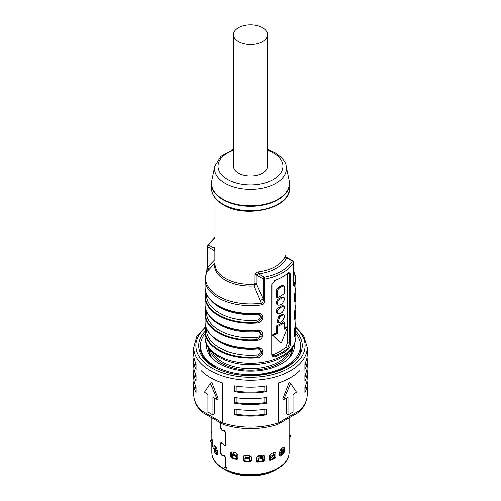 <?xml version="1.0" encoding="UTF-8"?>
<svg xmlns="http://www.w3.org/2000/svg" width="501" height="501" viewBox="0 0 501 501"><rect width="100%" height="100%" fill="white"/><g stroke="black" fill="none" stroke-linecap="round" stroke-linejoin="round"><path stroke-width="0.75" d="M283.071 451.852L283.071 452.522A37.243 21.499 180 0 1 279.677 455.459M283.071 447.462L284.311 448L283.923 447.042L283.228 447.318A38.658 22.32 180 0 1 281.03 449.134L279.677 451.821L279.677 455.584L280.366 455.985A38.658 22.32 0 0 0 283.785 453.167L284.317 451.764L284.311 448M283.071 449.779L283.071 447.6M263.814 455.265L264.353 456.342L264.14 455.603L262.349 455.008A38.658 22.32 180 0 1 258.641 455.584L256.55 457.551L256.575 461.496M263.845 460.356L263.845 455.578M236.91 459.361L237.261 458.778A37.594 21.706 180 0 1 232.057 457.375L230.592 456.724L231.506 457.901A38.658 22.32 0 0 0 236.91 459.361L237.912 458.703L237.912 454.933L235.921 452.766A38.658 22.32 180 0 1 232.445 451.827L230.942 452.059L230.592 452.96L231.318 452.259L231.318 457.094M231.318 452.259L231.393 451.796M274.855 452.065L275.863 453.18L275.431 452.215L274.216 452.228A38.658 22.32 180 0 1 271.072 453.493L269.244 455.86L269.406 460.062M274.93 457.457L274.93 452.566M251.17 456.893L249.047 455.227A38.658 22.32 180 0 1 245.221 455.033L243.123 456.574L243.392 455.747L243.392 460.5M251.151 460.795L251.151 456.718M220.728 422.969L220.728 427.892L222.325 430.29L224.273 430.597L225.707 432.407L225.707 445.189L225.318 445.89L224.273 445.552L222.325 443.623L221.029 443.172L221.592 442.784M289.158 417.84L289.158 442.101A38.658 22.32 0 0 0 289.152 441.938M256.55 461.315L257.595 462.079A38.658 22.32 0 0 0 263.357 461.183L264.359 460.106L262.975 460.613A37.594 21.706 180 0 1 257.433 461.471L256.55 461.315M264.353 456.342L264.321 460.131M237.818 459.041L237.912 458.703L237.261 458.778M230.592 456.724L230.592 452.96M275.863 453.18L275.863 456.95L275.049 458.215L274.354 457.751L275.75 457.012M274.354 457.751A37.594 21.706 180 0 1 269.651 459.649L270.164 460.187A38.658 22.32 0 0 0 275.049 458.215M243.198 456.129L243.123 460.338L244.169 461.315A38.658 22.32 0 0 0 250.112 461.615L251.176 460.751L251.176 456.937M279.677 455.584L280.115 456.098M225.707 466.387L225.318 467.101L224.529 467.076A38.658 22.32 0 0 0 226.809 468.185L225.707 466.512L225.707 457.313L224.273 455.503L222.325 455.196L220.728 452.798L220.728 443.942L221.141 443.116M225.6 466.456L225.707 457.77M220.772 453.217L221.899 455.24L223.822 455.566L225.594 457.839M220.64 453.311L220.878 442.684L221.899 443.053L223.822 445.001L225.243 445.358L225.594 444.556L225.707 432.864M220.772 428.311L221.899 430.334L223.822 430.66L225.594 432.939M220.64 428.405L220.64 422.919M217.359 454.369L216.827 454.701L217.359 454.369L217.365 450.599L216.319 447.794A38.658 22.32 180 0 1 214.697 445.784L214.234 445.445M214.697 445.784L213.946 446.372L214.973 446.166M217.365 453.994A37.594 21.706 180 0 1 215.311 451.382L214.309 451.583A38.658 22.32 0 0 0 216.827 454.701L217.353 454.52M214.309 451.583L213.946 449.121M213.946 448.458L213.946 446.372M212.543 446.297L212.205 439.577A38.658 22.32 180 0 1 211.867 437.373L211.91 437.88M211.842 436.985L211.842 417.84M211.867 437.373L211.848 439.815M211.854 443.473A38.658 22.32 0 0 0 212.361 446.56L212.543 446.541M225.187 444.926L226.233 445.257M217.365 453.837A37.243 21.499 180 0 1 215.286 451.025L215.286 450.856M215.286 446.579L215.286 449.071M264.822 391.049A55.329 31.945 180 0 1 236.178 391.049L234.449 391.619A56.751 32.765 0 0 0 266.551 391.619L264.822 391.049L264.822 386.102M234.449 391.619L234.449 385.826A56.751 32.765 180 0 0 266.551 385.826L266.551 391.619M205.798 326.614L196.88 336.34L193.749 347.45A56.751 32.765 0 0 0 210.376 370.615A56.751 32.765 0 0 0 272.218 377.716A56.751 32.765 0 0 0 307.251 347.45L307.251 354.401A56.751 32.765 180 0 1 304.927 363.67L304.927 369.462A56.751 32.765 0 0 0 307.251 360.194L307.251 365.98A56.751 32.765 180 0 1 304.927 375.249L304.927 381.042A56.751 32.765 0 0 0 307.251 371.773L307.251 377.566A56.751 32.765 180 0 1 304.927 386.835L304.927 392.627A56.751 32.765 0 0 0 307.251 383.359A56.751 32.765 0 0 0 307.025 380.466M264.822 414.214A55.329 31.945 180 0 1 236.178 414.214L234.449 414.784A56.751 32.765 0 0 0 266.551 414.784L264.822 414.214L264.822 409.267M234.449 414.784L234.449 408.991A56.751 32.765 180 0 0 266.551 408.991L266.551 414.784M264.822 402.629A55.329 31.945 180 0 1 236.178 402.629L234.449 403.199A56.751 32.765 0 0 0 266.551 403.199L264.822 402.629L264.822 397.688M234.449 403.199L234.449 397.406A56.751 32.765 180 0 0 266.551 397.406L266.551 403.199M307.251 371.773A56.751 32.765 0 0 0 307.025 368.88M307.251 360.194A56.751 32.765 0 0 0 307.025 357.294M223.396 424.51L201.828 412.06L200.995 410.375L222.763 422.944L223.565 424.585C241.52 429.958 259.48 429.958 277.435 424.585L278.237 422.944L278.237 382.983A56.751 32.765 180 0 0 300.005 370.414L300.005 410.375L278.237 422.944A56.751 32.765 180 0 1 222.763 422.944L222.763 382.983A56.751 32.765 180 0 1 210.376 377.566A56.751 32.765 180 0 1 200.995 370.414L200.995 410.375A56.751 32.765 180 0 1 193.749 394.362L193.749 383.359A56.751 32.765 0 0 0 196.073 392.627L196.073 386.835A56.751 32.765 180 0 1 193.749 377.566L193.749 371.773A56.751 32.765 0 0 0 196.073 381.042L196.073 375.249A56.751 32.765 180 0 1 193.749 365.98L193.749 360.194A56.751 32.765 0 0 0 196.073 369.462L196.073 363.67A56.751 32.765 180 0 1 193.749 354.401L193.749 347.45M193.975 380.466A56.751 32.765 0 0 0 193.749 383.359M193.975 357.294A56.751 32.765 0 0 0 193.749 360.194M193.975 368.88A56.751 32.765 0 0 0 193.749 371.773M277.604 424.51L299.172 412.06L300.005 410.375A56.751 32.765 180 0 0 307.251 394.362L307.251 383.359M288.037 414.878L288.037 397.506A56.751 32.765 180 0 1 283.748 399.485L290.624 383.359L296.492 392.126A56.751 32.765 180 0 1 293.054 394.606L293.054 411.985A56.751 32.765 180 0 1 288.037 414.878L286.616 414.058L286.616 398.207M283.748 399.485L282.752 398.909L289.121 382.488L290.624 383.359M214.384 398.207L214.384 414.058L212.963 414.878L212.963 397.506A56.751 32.765 180 0 0 217.252 399.485L218.248 398.909L211.879 382.488L210.376 383.359L204.508 392.126A56.751 32.765 180 0 0 207.946 394.606L207.946 411.985A56.751 32.765 180 0 0 210.376 413.475A56.751 32.765 180 0 0 212.963 414.878M217.252 399.485L210.376 383.359M283.785 453.167L282.852 452.866A37.594 21.706 180 0 1 279.677 455.497M283.071 452.522L284.317 451.758M282.852 452.866L284.317 451.764M215.311 451.382L213.946 450.136L215.286 451.025M236.259 455.659A34.049 19.658 0 0 0 236.917 455.829M245.177 457.219A34.049 19.658 0 0 0 245.615 457.256M248.653 457.432A34.049 19.658 0 0 0 249.529 457.451M257.89 456.993A34.049 19.658 0 0 0 261.923 456.323M247.344 364.665A32.985 19.044 0 0 0 253.656 364.665M259.887 364.146A4.966 2.868 180 0 1 257.614 364.396M243.386 364.396A4.966 2.868 180 0 1 241.113 364.146M212.443 352.291A39.723 22.933 0 0 0 222.413 361.929A39.723 22.933 0 0 0 288.557 352.291M290.899 349.817A40.788 23.547 180 0 1 263.476 368.905A40.788 23.547 180 0 1 221.661 363.231A40.788 23.547 180 0 1 210.101 349.817M291.288 349.341L291.288 350.343A40.788 23.547 180 0 1 289.215 357.764M271.761 354.389L271.761 284.887L271.93 283.848L275.594 280.097A45.397 26.209 180 0 0 282.602 276.79A45.397 26.209 180 0 0 288.332 272.744L288.87 272.35L290.611 274.003L290.611 343.504C290.505 345.822 289.741 347.719 288.332 349.197A45.397 26.209 0 0 1 275.594 356.549C273.339 357.188 272.062 356.468 271.761 354.389L271.93 353.737L272.92 355.51L275.199 355.629A44.689 25.802 0 0 0 287.743 348.389L289.484 343.605L287.649 342.546L287.649 273.321M209.224 298.126A45.046 26.008 0 0 0 256.894 313.457L256.944 313.156C264.71 311.96 264.71 322.387 256.944 323.007L256.894 322.3A45.046 26.008 180 0 1 205.911 292.866L206.005 292.49M256.944 330.535A45.397 26.209 180 0 1 218.398 323.126A45.397 26.209 180 0 1 205.103 304.589C204.22 320.133 230.535 333.509 256.907 330.835L259.161 331.017L256.944 330.535C264.71 329.339 264.71 339.766 256.944 340.379L256.894 339.678L262.123 335.576L259.142 331.011M209.224 332.877A45.046 26.008 0 0 0 256.894 348.208L256.944 347.913C264.71 346.717 264.71 357.138 256.944 357.758L256.894 357.05A45.046 26.008 180 0 1 205.911 327.616L206.005 327.241M295.383 325.9A0.708 0.576 -166 0 0 295.44 325.688C293.868 329.877 293.868 340.304 295.44 335.532A0.708 0.576 -166 0 0 295.089 335A2.129 1.722 14 0 1 294.187 334.073M295.383 308.528A0.708 0.576 -166 0 0 295.44 308.309C293.868 312.505 293.868 322.932 295.44 318.16A0.708 0.576 -166 0 0 295.089 317.628A2.129 1.722 14 0 1 294.187 316.695M295.383 291.15A0.708 0.576 -166 0 0 295.44 290.937C293.868 295.127 293.868 305.554 295.44 300.782A0.708 0.576 -166 0 0 295.089 300.249A2.129 1.722 14 0 1 294.187 299.322M293.768 284.405L294.118 284.205A3.545 2.812 -156.9 0 1 294.575 285.72C293.949 287.148 293.636 286.077 293.636 282.508L293.711 262.111A1.422 1.422 0 0 0 292.997 260.883A1.422 0.82 120 0 0 292.29 260.952A1.422 1.102 -150.4 0 1 293.636 262.367L293.636 282.508M261.365 304.896C263.676 304.627 264.766 302.748 264.647 299.247L263.2 299.053L256.011 283.303L253.932 285.952L254.834 283.065L254.834 274.523C254.903 273.264 255.998 272.381 258.128 271.88L258.435 273.84L256.011 274.761L263.2 278.907L263.2 299.053C263.363 301.383 262.718 302.761 261.253 303.18L253.932 285.952A35.94 20.754 180 0 1 214.722 263.319L206.882 271.792A3.545 2.812 23.1 0 0 206.606 272.268L205.103 279.445A45.397 26.209 0 0 0 218.398 297.982A45.397 26.209 0 0 0 261.365 304.896A3.545 0.695 81.9 0 0 261.253 303.18A44.921 25.939 180 0 1 206.882 271.792L207.708 267.014L207.364 266.175M205.617 327.873L205.861 326.809M205.617 310.495L205.861 309.436M205.617 293.123L205.573 293.229A0.708 0.576 14 0 1 205.911 292.866A2.129 1.722 -166 0 0 206.105 292.778M286.109 257.382L292.29 260.952A43.982 25.394 0 0 1 264.202 277.172A1.422 0.82 120 0 0 263.2 278.907A1.422 0.82 0 0 0 264.647 279.107A45.397 26.209 0 0 0 293.636 262.367A1.422 0.82 0 0 0 293.711 262.111M285.702 256.706C285.733 255.46 285.545 255.322 285.138 256.287A1.422 1.134 -159.1 0 0 286.522 257.62A36.886 21.299 180 0 1 258.435 273.84L264.202 277.172A1.422 0.363 79.3 0 1 264.647 279.107L264.647 299.247M233.479 34.688L233.479 166.163A17.021 9.826 0 0 0 238.463 173.114A17.021 9.826 0 0 0 257.013 175.244A17.021 9.826 0 0 0 267.521 166.163L267.521 34.688A17.021 9.826 0 0 0 262.537 27.743A17.021 9.826 0 0 0 243.987 25.607A17.021 9.826 0 0 0 233.479 34.688A17.021 9.826 0 0 0 238.463 41.639A17.021 9.826 0 0 0 257.013 43.769A17.021 9.826 0 0 0 267.521 34.688M215.035 197.87L215.035 263.852A35.465 20.478 180 0 0 225.419 278.331A35.465 20.478 180 0 0 254.558 284.192L255.253 284.593M215.035 260.42L214.891 259.562L207.708 267.014L207.708 246.868A1.422 0.82 -60 0 1 208.71 245.133A1.422 1.102 29.6 0 0 207.477 245.59A1.422 1.422 0 0 0 207.289 246.292A1.422 0.82 0 0 0 207.708 246.868L214.891 251.02L214.478 248.465A36.886 21.299 180 0 1 215.035 247.193M293.705 283.29L294.118 284.205A44.921 25.939 180 0 0 293.711 270.903M215.035 248.433A1.422 1.134 20.9 0 1 214.478 248.465L208.71 245.133A43.982 25.394 0 0 1 215.035 238.031M294.575 285.72A45.397 26.209 0 0 0 295.897 279.445L295.897 287.217L294.244 297.844L294.413 301.189M294.444 301.214L295.089 300.249A45.046 26.008 180 0 0 295.045 292.703M295.44 300.782A45.397 26.209 0 0 0 295.897 297.062L295.897 304.589L294.244 315.223L294.413 318.567M294.444 318.586L295.089 317.628A45.046 26.008 180 0 0 295.045 310.075M295.44 318.16A45.397 26.209 0 0 0 295.897 314.434L295.897 321.968L294.244 332.595L294.413 335.939M294.444 335.964L295.089 335A45.046 26.008 180 0 0 295.045 327.454M205.855 326.79L205.103 331.812A45.397 26.209 0 0 1 205.56 328.092A0.708 0.576 14 0 1 205.573 327.98L205.573 327.98A0.708 0.576 14 0 1 205.911 327.616A2.129 1.722 -166 0 0 206.105 327.529M256.894 348.208L259.161 348.395L262.123 352.954L256.894 357.05L256.744 354.94C261.272 354.664 261.272 348.445 256.744 349.103A43.982 25.394 180 0 1 210.558 334.599M205.855 309.411L205.103 314.434A45.397 26.209 0 0 1 205.56 310.714A0.708 0.576 14 0 1 205.573 310.601L205.573 310.601A0.708 0.576 14 0 1 205.911 310.244L206.005 309.868M206.518 311.19L206.518 312.43A43.982 25.394 0 0 0 256.744 337.561C261.272 337.292 261.272 331.073 256.744 331.731A43.982 25.394 180 0 1 210.558 317.227M205.103 304.589L205.103 297.062A45.397 26.209 0 0 1 205.56 293.342A0.708 0.576 14 0 1 205.573 293.229L205.103 297.062A45.397 26.209 0 0 0 218.398 315.592A45.397 26.209 0 0 0 256.944 323.007M256.894 313.457L259.161 313.645L262.123 318.204L256.894 322.3L256.744 320.189C261.272 319.914 261.272 313.695 256.744 314.352A43.982 25.394 180 0 1 210.558 299.849M275.594 356.549L275.199 355.629L273.258 354.508L272.156 354.714M271.93 353.737L271.999 283.647M282.602 276.79L282.101 277.078A44.689 25.802 180 0 1 275.199 280.335L274.592 280.598M275.199 280.335L275.594 280.097M287.85 273.158L289.484 274.103L289.008 272.625L288.52 272.588M290.611 274.003L289.484 274.103L289.484 343.605L290.611 343.504M287.649 342.546L285.795 347.268L288.332 349.197M285.795 347.268A41.996 24.248 180 0 1 273.258 354.508M276.195 297.124L276.195 291.338L277.21 291.92L277.21 297.713L276.195 297.124M277.21 291.92C277.391 290.104 278.299 288.695 279.921 287.693A43.418 25.069 0 0 0 282.426 286.246L284.08 285.996L283.071 285.413L281.424 285.664A41.996 24.248 180 0 1 278.919 287.111C277.291 288.113 276.383 289.515 276.195 291.338M284.08 297.581L283.071 296.999L281.424 297.25A41.996 24.248 180 0 1 278.919 298.696C277.291 299.698 276.383 301.101 276.195 302.917L277.015 304.589L278.024 305.172L279.921 305.071A43.418 25.069 180 0 0 282.426 303.619L284.731 299.16L284.08 297.581L282.426 297.832A43.418 25.069 0 0 1 279.921 299.279C278.299 300.274 277.391 301.683 277.21 303.5L278.024 305.172M284.08 306.268L283.071 305.685L281.424 305.936A41.996 24.248 180 0 1 278.919 307.382C277.291 308.384 276.383 309.787 276.195 311.603L277.015 313.282L278.024 313.858L279.921 313.758A43.418 25.069 180 0 0 282.426 312.311L284.731 307.846L284.08 306.268L282.426 306.518A43.418 25.069 0 0 1 279.921 307.965C278.299 308.967 277.391 310.37 277.21 312.192L278.024 313.858M284.08 314.96L283.071 314.377L281.424 314.628A41.996 24.248 180 0 1 278.919 316.075L277.015 321.968L278.024 322.55L279.921 322.444A43.418 25.069 180 0 0 282.426 320.997L284.731 316.532L284.08 314.96L282.426 315.204A43.418 25.069 0 0 1 279.921 316.651L278.024 322.55M279.84 342.233L273.49 336.046L273.978 334.944A43.418 25.069 0 0 0 277.21 333.622L277.21 326.671A43.418 25.069 0 0 0 284.731 322.325L284.731 329.276A43.418 25.069 0 0 0 287.023 327.41L287.33 328.055L281.6 342.315L280.798 342.778L279.896 342.258M279.796 342.196L273.49 336.046M277.21 333.622L276.195 333.033A41.996 24.248 180 0 1 272.951 334.349L272.456 335.451M276.195 333.033L276.195 326.088A41.996 24.248 180 0 0 283.723 321.742L284.731 322.325M285.996 326.821L287.298 327.328L285.996 326.821A41.996 24.248 180 0 1 284.731 327.904M277.21 297.713A43.418 25.069 180 0 0 284.731 293.367L284.731 287.574L284.08 285.996M277.21 326.671L276.195 326.088M292.327 349.479A41.852 24.161 0 0 0 292.177 348.151M208.823 348.151A41.852 24.161 0 0 0 208.673 349.479M211.785 357.764A40.788 23.547 180 0 1 209.712 350.343L209.712 349.341M211.704 357.67A41.852 24.161 180 0 1 208.648 348.608A41.852 24.161 180 0 1 208.666 347.926M294.4 344.193A43.982 25.394 180 0 1 290.323 356.487A43.982 25.394 180 0 1 219.4 363.663A43.982 25.394 180 0 1 210.677 356.487A43.982 25.394 180 0 1 206.6 344.193M292.334 347.926A41.852 24.161 180 0 1 292.352 348.608A41.852 24.161 180 0 1 289.296 357.67M205.103 333.603A50.006 28.87 0 0 0 200.494 345.709A50.006 28.87 0 0 0 215.136 366.131A50.006 28.87 0 0 0 269.638 372.387A50.006 28.87 0 0 0 300.506 345.709A50.006 28.87 0 0 0 295.897 333.603M288.883 438.143L289.653 435.851A39.272 22.677 0 0 0 289.591 435.438L290.505 435.795A40.193 23.209 180 0 1 290.574 436.271L289.152 439.521M289.653 435.851L290.574 436.271M290.505 435.795L289.591 435.438M212.549 444.425L211.572 443.091L212.549 442.671M212.487 442.577L211.409 440.379A39.272 22.677 0 0 1 211.347 439.972L210.426 440.417L211.428 439.602L211.347 439.972L212.374 440.492M211.572 443.091L210.495 440.893A40.193 23.209 180 0 1 210.426 440.417M210.495 440.893L211.409 440.379M217.008 448.959L217.008 451.05A1.065 0.808 -34.3 0 0 217.027 451.226M216.012 449.948L216.012 447.456M217.008 450.956L217.365 451.426M217.622 453.724L215.831 451.42L216.645 450.731L217.365 451.658M216.645 450.731L215.061 448.802A39.272 22.677 0 0 1 214.754 448.426L213.902 449.059A40.193 23.209 180 0 0 214.246 449.491L215.061 448.802M215.324 449.121L214.754 448.426M215.831 451.42L214.246 449.491M212.011 434.373L211.572 432.019A40.193 23.209 180 0 1 211.785 431.561L211.842 431.461M232.815 454.1L233.416 452.115L233.322 454.156M237.004 458.722A2.837 0.852 -77.2 0 1 236.917 457.908L236.917 454.175L236.272 452.873M232.37 454.532L233.579 454.219A39.272 22.677 0 0 0 234.224 454.394L236.215 455.572L237.054 457.319M232.339 454.294L231.932 455.434L233.021 457.676M233.579 454.219L233.14 455.121L231.932 455.434M236.917 457.707L236.716 458.252L235.877 456.499L233.886 455.321A40.193 23.209 180 0 1 233.14 455.121M233.886 455.321L234.224 454.394M236.716 458.252L236.904 458.697M245.177 455.672L245.177 457.469M245.058 460.776A2.837 0.344 94.9 0 1 245.02 459.999L245.02 459.843M245.02 457.876L245.171 455.691M245.878 455.083L245.02 456.261M249.473 460.225L249.435 460.995L249.473 460.225A35.728 20.629 0 0 0 249.529 460.225L249.529 456.486L248.653 455.221M249.423 460.594L249.448 459.63M249.273 457.983L247.431 457.194A39.272 22.677 0 0 1 246.724 457.162L246.586 458.121L244.914 458.728L245.146 460.782M246.724 457.162L245.045 457.701L244.914 458.728M249.248 458.947L247.406 458.164A40.193 23.209 180 0 1 246.586 458.121M247.406 458.164L247.431 457.194M249.536 460.995L249.529 460.225A37.061 21.399 180 0 0 251.151 460.231M261.898 455.403L262.261 456.229L261.503 455.165M261.923 457.244L261.923 455.647M257.852 461.358L257.865 461.421A2.837 0.463 83.3 0 0 257.89 460.644L257.89 456.906L258.704 455.578M262.261 456.229L262.261 457.338M272.888 452.798L273.571 453.518L273.164 452.679M272.907 454.883L272.907 453.036M269.713 459.624A2.837 1.209 70.5 0 0 269.864 458.753L270.158 454.056M273.571 453.518L273.571 454.626M281.675 448.639L282.101 448.79L282.044 448.345M282.101 448.79L282.101 450.587M281.193 451.457L281.193 449.009M283.128 450.03L282.877 449.942A39.272 22.677 0 0 1 282.464 450.28L283.19 451.044L279.677 454.808M279.677 453.374L282.464 450.28M281.75 453.612A36.648 21.161 180 0 1 281.7 453.655L283.66 450.656A40.193 23.209 180 0 1 283.19 451.044M283.91 450.743L282.877 449.942M283.071 452.265L282.22 453.361M274.229 454.927L273.314 454.72A39.272 22.677 0 0 1 272.732 454.958L273.214 455.841L271.241 457.219L270.102 459.073L269.864 458.634M269.619 458.183L270.753 456.336L272.732 454.958M269.807 459.599L270.102 459.073M273.289 458.233L274.805 455.778L273.89 455.572A40.193 23.209 180 0 1 273.214 455.841M273.89 455.572L273.314 454.72M274.805 455.778L274.291 454.595M262.48 457.576L262.768 458.496M262.474 457.726L261.008 457.281A39.272 22.677 0 0 1 260.32 457.388L260.507 458.34L258.56 459.317L258.046 461.001L257.89 460.206M257.858 460.05L258.378 458.365L260.32 457.388M257.946 461.415L258.046 461.001M262.104 460.782L262.762 458.665L261.303 458.221A40.193 23.209 180 0 1 260.507 458.34M261.303 458.221L261.008 457.281M262.186 460.77A2.837 0.733 -100.9 0 0 262.242 460.4M217.008 450.725L217.365 450.806M216.582 452.91A35.54 20.516 180 0 1 216.069 451.864M250.112 461.615L250.093 461.001L251.176 460.751M250.093 461.001A37.594 21.706 180 0 1 244.375 460.713L243.123 460.338M196.073 389.095A55.329 31.945 180 0 1 195.246 385.037M196.073 365.924A55.329 31.945 180 0 1 195.246 361.872M196.073 377.51A55.329 31.945 180 0 1 195.246 373.452M305.754 361.872A55.329 31.945 180 0 1 304.927 365.924M305.754 373.452A55.329 31.945 180 0 1 304.927 377.51M236.178 397.688L236.178 402.629M236.178 409.267L236.178 414.214M305.754 385.037A55.329 31.945 180 0 1 304.927 389.095M236.178 386.102L236.178 391.049M277.541 468.811L275.625 469.919A35.527 20.51 180 0 1 250.5 475.931A35.527 20.51 180 0 1 225.375 469.919L223.459 468.811A38.245 22.082 0 0 0 250.5 475.28A38.245 22.082 0 0 0 277.541 468.811C285.113 464.321 288.983 458.847 289.158 452.378A38.658 22.32 180 0 1 250.5 474.704A38.658 22.32 180 0 1 223.164 468.166A38.658 22.32 180 0 1 211.842 452.378L211.842 443.454M299.886 341.168A50.363 29.077 180 0 1 300.863 346.867C303.969 370.383 243.655 385.739 214.591 366.782C205.022 360.989 200.206 354.351 200.137 346.867A50.363 29.077 180 0 1 201.114 341.168M295.891 331.324A51.785 29.897 180 0 1 281.581 369.625A51.785 29.897 180 0 1 213.883 366.851A51.785 29.897 180 0 1 205.109 331.324M205.635 327.723A54.622 31.532 0 0 0 211.879 368.01A54.622 31.532 0 0 0 285.532 369.907A54.622 31.532 0 0 0 295.358 327.723M220.64 443.297L221.48 442.715M279.677 455.641L280.366 455.985M295.897 337.023A45.397 26.209 180 0 1 267.872 361.24A45.397 26.209 180 0 1 218.398 355.56A45.397 26.209 180 0 1 205.103 337.023C204.64 344.018 209.318 350.738 219.131 357.182C234.174 365.035 250.938 366.726 269.413 362.267C277.385 360.062 283.798 356.706 288.657 352.19C291.313 349.779 295.596 344.863 295.897 337.023L295.897 331.812A45.397 26.209 0 0 1 295.44 335.532M256.944 313.156A45.397 26.209 180 0 1 218.398 305.748A45.397 26.209 180 0 1 205.103 287.217L205.103 279.445M256.944 347.913A45.397 26.209 180 0 1 218.398 340.498A45.397 26.209 180 0 1 205.103 321.968L205.103 314.434A45.397 26.209 0 0 0 218.398 332.971A45.397 26.209 0 0 0 256.944 340.379M205.103 337.023L205.103 331.812A45.397 26.209 0 0 0 218.398 350.343A45.397 26.209 0 0 0 256.944 357.758M295.897 321.968A45.397 26.209 180 0 1 295.44 325.688M295.897 304.589A45.397 26.209 180 0 1 295.44 308.309M295.897 287.217A45.397 26.209 180 0 1 295.44 290.937M285.138 256.287A35.465 20.478 180 0 1 258.128 271.88M254.834 274.523A1.422 0.82 180 0 1 256.011 274.761L256.011 283.303A1.422 0.82 180 0 0 254.834 283.065M289.515 188.176A39.015 22.526 180 0 1 265.43 208.986A39.015 22.526 180 0 1 222.914 204.101A39.015 22.526 180 0 1 211.485 188.176C211.666 194.695 215.574 200.218 223.208 204.752C245.672 219.087 291.269 208.072 289.515 188.176L289.515 183.779A39.015 22.526 0 0 1 265.43 204.59A39.015 22.526 0 0 1 222.914 199.705A39.015 22.526 0 0 1 211.485 183.779L211.485 188.176M233.479 149.354L220.972 156.155L214.791 166.138A35.959 20.76 0 0 0 225.074 183.266A35.959 20.76 0 0 0 266.2 187.261A35.959 20.76 0 0 0 286.209 166.138L289.196 180.654A38.965 22.495 180 0 1 267.509 203.544A38.965 22.495 180 0 1 222.945 199.21A38.965 22.495 180 0 1 211.804 180.654L211.485 183.779M233.479 150.206A32.465 18.744 0 0 0 227.548 179.421A32.465 18.744 0 0 0 273.452 179.421A32.465 18.744 0 0 0 273.452 152.911A32.465 18.744 0 0 0 267.521 150.206M260.019 300.218A3.545 0.539 156.2 0 1 263.2 299.053M215.035 237.405L207.477 245.59A1.422 1.102 29.6 0 0 207.364 246.035A1.422 0.82 0 0 0 207.289 246.292L207.289 266.432L206.606 272.268M215.035 251.114A1.422 0.82 180 0 0 214.891 251.02L214.891 259.562A1.422 0.82 0 0 1 215.035 259.656M207.708 267.014A3.545 2.843 -138.1 0 1 208.197 270.296M294.269 297.544A43.982 25.394 0 0 0 294.45 295.985M294.269 314.922A43.982 25.394 0 0 0 294.45 313.363M294.269 332.295A43.982 25.394 0 0 0 294.45 330.741M256.869 348.201L256.744 349.103M206.518 328.562L206.518 329.802A43.982 25.394 0 0 0 256.744 354.94M206.105 310.157A2.129 1.722 -166 0 1 205.911 310.244A45.046 26.008 0 0 0 256.894 339.678L256.744 337.561M256.894 330.835A45.046 26.008 180 0 1 209.224 315.498M256.869 330.823L256.744 331.731M256.869 313.451L256.744 314.352M206.518 293.811L206.518 295.051A43.982 25.394 0 0 0 256.744 320.189M271.761 284.887L271.93 284.236M281.424 314.628L282.426 315.204M281.424 305.936L282.426 306.518M281.424 297.25L282.426 297.832M281.424 285.664L282.426 286.246M279.921 287.693L278.919 287.111M279.921 299.279L278.919 298.696M279.921 307.965L278.919 307.382M279.921 316.651L278.919 316.075M273.978 334.944L272.951 334.349M289.152 438.262L289.803 438.563M232.539 456.718A37.061 21.399 180 0 1 231.318 456.311M237.912 458.127A37.061 21.399 180 0 1 236.917 457.908M232.815 453.067L233.322 452.528M235.877 456.499L236.215 455.572M245.02 459.999A37.061 21.399 180 0 1 243.392 459.837M245.045 457.77L244.933 458.59M257.89 460.644A37.061 21.399 180 0 1 256.55 460.782M263.845 459.636A37.061 21.399 180 0 1 262.38 459.943M269.864 458.753A37.061 21.399 180 0 1 269.244 458.966M274.93 456.599A37.061 21.399 180 0 1 274.041 457.037M280.692 452.04L281.418 452.804M281.775 453.574A36.686 21.18 0 0 0 283.071 452.246M270.753 456.336L271.241 457.219M258.378 458.365L258.56 459.317M244.375 460.713L244.169 461.315M269.651 459.649L270.164 460.187M232.057 457.375L231.506 457.901M257.433 461.471L257.595 462.079M263.357 461.183L262.975 460.613M289.158 452.378L289.158 442.264M275.625 469.919C268.592 473.865 260.219 475.875 250.5 475.95C240.781 475.875 232.408 473.865 225.375 469.919M307.251 347.45L303.537 335.394L295.227 326.639M307.251 394.362C307.157 400.731 304.577 406.543 299.504 411.797M201.496 411.797C196.423 406.543 193.843 400.731 193.749 394.362M225.738 466.813L225.318 467.101M223.459 468.811C215.887 464.321 212.017 458.847 211.842 452.378M225.243 445.358L225.707 445.045M293.711 270.822L295.897 279.445M293.711 284.28L293.711 282.257M292.997 260.883L286.259 256.988L285.664 256.236L285.689 256.806M285.965 197.87L285.965 256.762M289.196 180.654L289.515 183.779M286.209 166.138C285.971 162.023 282.307 157.558 275.231 152.736L267.521 149.354M214.791 166.138L211.804 180.654M295.145 292.24L295.897 297.062M295.145 309.612L295.897 314.434M295.145 326.99L295.897 331.812M259.142 348.389L256.907 348.214C230.535 350.888 204.22 337.505 205.103 321.968M259.142 313.639L256.907 313.463C230.535 316.137 204.22 302.754 205.103 287.217M200.494 350.218L200.494 345.709M300.506 350.218L300.506 345.709M214.484 448.063L213.633 448.689M217.365 453.53L213.814 448.952M283.359 449.616L284.148 450.33"/></g></svg>
